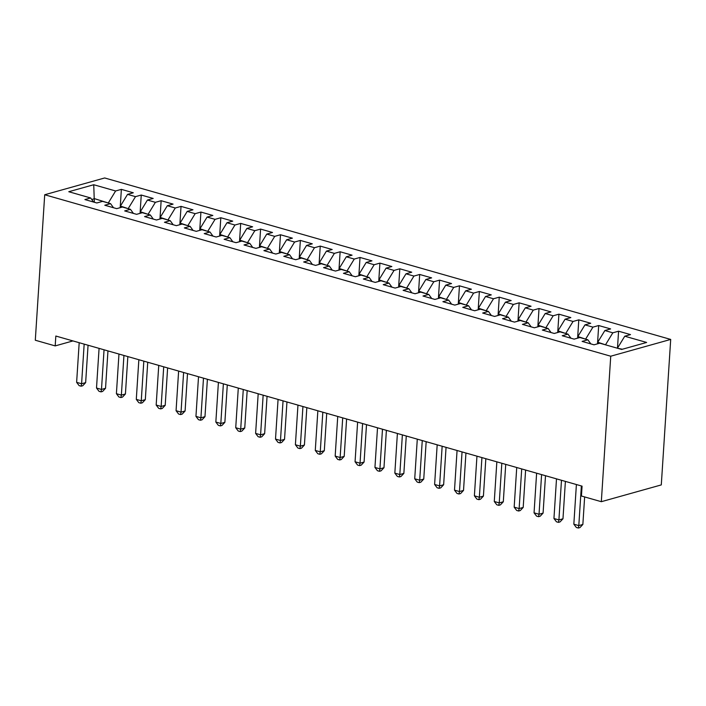 <?xml version="1.0" encoding="UTF-8"?>
<svg xmlns="http://www.w3.org/2000/svg" width="706" height="706" viewBox="0 0 706 706"><rect width="100%" height="100%" fill="white"/><g stroke="black" fill="none" stroke-linecap="round" stroke-linejoin="round"><path stroke-width="1.06" d="M670.7 339.427L104.673 177.965L44.707 194.75L610.734 356.212L670.7 339.427L661.293 484.907L601.327 501.692L610.734 356.212M94.339 202.26L93.739 184.734L68.773 191.723L90.65 197.962L84.897 199.569L96.828 202.975L102.582 201.369L110.542 203.637L104.788 205.243L116.719 208.649L122.473 207.034L130.434 209.311L124.68 210.917L136.611 214.324L142.365 212.709L150.316 214.977L144.562 216.592L156.494 219.998L162.248 218.383L170.208 220.651L164.454 222.266L176.385 225.664L182.139 224.058L190.09 226.326L184.337 227.941L196.277 231.339L202.031 229.732L209.982 232L204.228 233.607L216.16 237.013L221.913 235.407L229.874 237.675L224.12 239.281L236.051 242.688L241.805 241.081L249.756 243.349L244.002 244.956L255.943 248.362L261.697 246.747L269.648 249.024L263.894 250.63L275.825 254.036L281.579 252.421L289.539 254.698L283.786 256.304L295.717 259.711L301.471 258.096L309.422 260.364L303.668 261.979L315.6 265.385L321.354 263.77L329.314 266.038L323.56 267.653L335.491 271.051L341.245 269.445L349.205 271.713L343.451 273.328L355.383 276.726L361.137 275.119L369.088 277.387L363.334 278.994L375.265 282.4L381.019 280.794L388.98 283.062L383.226 284.668L395.157 288.074L400.911 286.468L408.862 288.736L403.117 290.342L415.049 293.749L420.802 292.134L428.754 294.411L423 296.017L434.931 299.423L440.685 297.808L448.645 300.076L442.891 301.691L454.823 305.098L460.577 303.483L468.528 305.751L462.774 307.366L474.714 310.764L480.468 309.157L488.42 311.425L482.666 313.04L494.597 316.438L500.351 314.832L508.311 317.1L502.557 318.706L514.489 322.112L520.243 320.506L528.194 322.774L522.44 324.381L534.38 327.787L540.134 326.181L548.085 328.449L542.332 330.055L554.263 333.461L560.017 331.846L567.977 334.123L562.223 335.729L574.154 339.136L579.908 337.521L587.86 339.798L582.106 341.404L594.037 344.81L599.791 343.195L621.668 349.435L646.634 342.454L624.757 336.215L630.511 334.6L618.58 331.202L612.826 332.808L604.865 330.54L610.619 328.925L598.688 325.528L592.934 327.134L584.974 324.866L590.728 323.26L578.796 319.853L573.043 321.459L565.091 319.191L570.845 317.585L558.914 314.179L553.16 315.785L545.2 313.517L550.954 311.911L539.022 308.504L533.268 310.119L525.317 307.842L531.071 306.236L519.131 302.83L513.377 304.445L505.425 302.177L511.179 300.562L499.248 297.155L493.494 298.77L485.534 296.502L491.288 294.887L479.356 291.49L473.602 293.096L465.651 290.828L471.405 289.213L459.465 285.815L453.711 287.421L445.76 285.153L451.513 283.538L439.582 280.141L433.828 281.747L425.868 279.479L431.622 277.873L419.691 274.466L413.937 276.072L405.985 273.804L411.739 272.198L399.808 268.792L394.054 270.398L386.094 268.13L391.848 266.524L379.916 263.117L374.162 264.732L366.202 262.455L371.956 260.849L360.025 257.443L354.271 259.058L346.319 256.79L352.073 255.175L340.142 251.768L334.388 253.383L326.428 251.115L332.182 249.5L320.25 246.103L314.497 247.709L306.545 245.441L312.299 243.826L300.359 240.428L294.605 242.034L286.654 239.766L292.408 238.16L280.476 234.754L274.722 236.36L266.762 234.092L272.516 232.486L260.585 229.079L254.831 230.685L246.879 228.417L252.633 226.811L240.693 223.405L234.939 225.02L226.988 222.743L232.742 221.137L220.81 217.73L215.056 219.345L207.096 217.077L212.85 215.462L200.919 212.056L195.165 213.671L187.214 211.403L192.967 209.788L181.036 206.381L175.282 207.996L167.322 205.728L173.076 204.113L161.144 200.716L155.391 202.322L147.43 200.054L153.184 198.439L141.253 195.041L135.499 196.647L127.548 194.379L133.302 192.773L121.37 189.367L120.179 207.679M93.739 184.734L115.616 190.973L121.37 189.367M601.327 501.692L581.435 496.018L582.071 486.152L55.827 336.038L55.192 345.905L72.965 340.927M120.32 207.643L120.426 206.055L128.36 208.72M127.548 194.379L120.426 206.055M135.499 196.647L128.377 208.323M90.65 197.962L93.633 202.066M140.212 213.318L140.317 211.729L148.242 214.386M147.43 200.054L140.317 211.729M155.391 202.322L148.269 213.997M110.542 203.637L113.516 207.732M160.103 218.984L160.2 217.404L168.134 220.06M167.322 205.728L160.2 217.404M175.282 207.996L168.16 219.672M130.434 209.311L133.408 213.406M179.986 224.658L180.092 223.078L188.017 225.735M187.214 211.403L180.092 223.078M195.165 213.671L188.043 225.346M150.316 214.977L153.299 219.081M199.877 230.332L199.974 228.753L207.908 231.409M207.096 217.077L199.974 228.753M215.056 219.345L207.935 231.021M170.208 220.651L173.182 224.755M219.769 236.007L219.866 234.427L227.8 237.084M226.988 222.743L219.866 234.427M234.939 225.02L227.826 236.695M190.09 226.326L193.073 230.43M239.652 241.681L239.758 240.102L247.682 242.758M246.879 228.417L239.758 240.102M254.831 230.685L247.709 242.37M209.982 232L212.965 236.104M259.543 247.356L259.64 245.767L267.574 248.433M266.762 234.092L259.64 245.767M274.722 236.36L267.6 248.044M229.874 237.675L232.848 241.779M279.426 253.03L279.532 251.442L287.466 254.098M286.654 239.766L279.532 251.442M294.605 242.034L287.483 253.71M249.756 243.349L252.739 247.444M299.318 258.696L299.423 257.116L307.348 259.773M306.545 245.441L299.423 257.116M314.497 247.709L307.375 259.384M269.648 249.024L272.631 253.119M319.209 264.371L319.306 262.791L327.24 265.447M326.428 251.115L319.306 262.791M334.388 253.383L327.266 265.059M289.539 254.698L292.513 258.793M339.092 270.045L339.198 268.465L347.131 271.122M346.319 256.79L339.198 268.465M354.271 259.058L347.149 270.733M309.422 260.364L312.405 264.468M358.983 275.719L359.089 274.14L367.014 276.796M366.202 262.455L359.089 274.14M374.162 264.732L367.041 276.408M329.314 266.038L332.288 270.142M378.875 281.394L378.972 279.814L386.906 282.471M386.094 268.13L378.972 279.814M394.054 270.398L386.932 282.082M349.205 271.713L352.179 275.817M398.758 287.068L398.864 285.48L406.788 288.145M405.985 273.804L398.864 285.48M413.937 276.072L406.815 287.757M369.088 277.387L372.071 281.491M418.649 292.743L418.746 291.154L426.68 293.82M425.868 279.479L418.746 291.154M433.828 281.747L426.706 293.422M388.98 283.062L391.954 287.165M438.541 298.417L438.638 296.829L446.571 299.485M445.76 285.153L438.638 296.829M453.711 287.421L446.598 299.097M408.862 288.736L411.845 292.831M458.423 304.083L458.529 302.503L466.454 305.16M465.651 290.828L458.529 302.503M473.602 293.096L466.481 304.771M428.754 294.411L431.737 298.506M478.315 309.757L478.412 308.178L486.346 310.834M485.534 296.502L478.412 308.178M493.494 298.77L486.372 310.446M448.645 300.076L451.619 304.18M498.198 315.432L498.304 313.852L506.237 316.509M505.425 302.177L498.304 313.852M513.377 304.445L506.255 316.12M468.528 305.751L471.511 309.855M518.089 321.106L518.195 319.527L526.12 322.183M525.317 307.842L518.195 319.527M533.268 310.119L526.147 321.795M488.42 311.425L491.402 315.529M537.981 326.781L538.078 325.201L546.012 327.858M545.2 313.517L538.078 325.201M553.16 315.785L546.038 327.469M508.311 317.1L511.285 321.204M557.864 332.455L557.969 330.867L565.903 333.532M565.091 319.191L557.969 330.867M573.043 321.459L565.921 333.144M528.194 322.774L531.177 326.878M577.755 338.13L577.861 336.541L585.786 339.198M584.974 324.866L577.861 336.541M592.934 327.134L585.812 338.809M548.085 328.449L551.059 332.544M597.647 343.796L597.744 342.216L605.677 344.872M604.865 330.54L597.744 342.216M612.826 332.808L605.704 344.484M567.977 334.123L570.951 338.218M617.609 348.279L622.374 349.241M624.757 336.215L617.635 347.89M587.86 339.798L590.843 343.893M44.707 194.75L35.3 340.23L55.192 345.905M108.468 203.046L94.569 198.686L91.754 199.471M115.616 190.973L108.495 202.657M618.58 331.202L617.476 348.243M598.688 325.528L597.505 343.84M578.796 319.853L577.614 338.165M558.914 314.179L557.722 332.491M539.022 308.504L537.84 326.816M519.131 302.83L517.948 321.142M499.248 297.155L498.065 315.476M479.356 291.49L478.174 309.802M459.465 285.815L458.282 304.127M439.582 280.141L438.4 298.453M419.691 274.466L418.508 292.778M399.808 268.792L398.616 287.104M379.916 263.117L378.734 281.429M360.025 257.443L358.842 275.755M340.142 251.768L338.951 270.089M320.25 246.103L319.068 264.415M300.359 240.428L299.176 258.74M280.476 234.754L279.294 253.066M260.585 229.079L259.402 247.391M240.693 223.405L239.51 241.717M220.81 217.73L219.628 236.042M200.919 212.056L199.736 230.377M181.036 206.381L179.845 224.702M161.144 200.716L159.962 219.028M141.253 195.041L140.07 213.353M581.365 485.957L578.805 525.599L573.837 524.179L576.396 484.537M584.639 496.936L582.856 524.461L578.805 525.599L578.32 528.035L576.334 527.47L573.837 524.179M582.856 524.461L579.944 527.585L578.32 528.035M561.482 480.283L558.914 519.925L553.945 518.504L556.505 478.862M565.391 481.395L562.973 518.786L558.914 519.925L558.437 522.361L556.443 521.796L553.945 518.504M562.973 518.786L560.052 521.91L558.437 522.361M541.59 474.608L539.031 514.25L534.054 512.83L536.622 473.188M545.5 475.72L543.082 513.112L539.031 514.25L538.546 516.686L536.56 516.121L534.054 512.83M543.082 513.112L540.169 516.236L538.546 516.686M521.708 468.934L519.139 508.576L514.171 507.155L516.73 467.513M525.608 470.046L523.19 507.438L519.139 508.576L518.654 511.012L516.668 510.447L514.171 507.155M523.19 507.438L520.278 510.562L518.654 511.012M501.816 463.26L499.248 502.901L494.279 501.481L496.847 461.848M505.725 464.38L503.307 501.772L499.248 502.901L498.771 505.346L496.777 504.772L494.279 501.481M503.307 501.772L500.386 504.887L498.771 505.346M481.924 457.585L479.365 497.227L474.388 495.806L476.956 456.173M485.834 458.706L483.416 496.097L479.365 497.227L478.88 499.672L476.894 499.098L474.388 495.806M483.416 496.097L480.504 499.213L478.88 499.672M462.042 451.919L459.474 491.552L454.505 490.14L457.064 450.499M465.942 453.031L463.524 490.423L459.474 491.552L458.988 493.997L457.003 493.432L454.505 490.14M463.524 490.423L460.612 493.538L458.988 493.997M442.15 446.245L439.591 485.878L434.614 484.466L437.182 444.824M446.06 447.357L443.642 484.748L439.591 485.878L439.106 488.323L437.111 487.758L434.614 484.466M443.642 484.748L440.72 487.872L439.106 488.323M422.259 440.57L419.699 480.212L414.722 478.792L417.29 439.15M426.168 441.682L423.75 479.074L419.699 480.212L419.214 482.648L417.228 482.083L414.722 478.792M423.75 479.074L420.838 482.198L419.214 482.648M402.376 434.896L399.808 474.538L394.839 473.117L397.399 433.475M406.277 436.008L403.858 473.399L399.808 474.538L399.322 476.974L397.337 476.409L394.839 473.117M403.858 473.399L400.946 476.524L399.322 476.974M382.484 429.222L379.925 468.863L374.948 467.443L377.516 427.801M386.394 430.333L383.976 467.725L379.925 468.863L379.44 471.299L377.445 470.734L374.948 467.443M383.976 467.725L381.063 470.849L379.44 471.299M362.593 423.547L360.034 463.189L355.065 461.768L357.624 422.126M366.502 424.659L364.084 462.059L360.034 463.189L359.548 465.625L357.563 465.06L355.065 461.768M364.084 462.059L361.172 465.175L359.548 465.625M342.71 417.873L340.142 457.514L335.173 456.094L337.733 416.461M346.611 418.993L344.193 456.385L340.142 457.514L339.665 459.959L337.671 459.385L335.173 456.094M344.193 456.385L341.28 459.5L339.665 459.959M322.818 412.198L320.259 451.84L315.282 450.428L317.85 410.786M326.728 413.319L324.31 450.71L320.259 451.84L319.774 454.285L317.788 453.711L315.282 450.428M324.31 450.71L321.398 453.826L319.774 454.285M302.936 406.532L300.368 446.166L295.399 444.754L297.958 405.112M306.836 407.644L304.418 445.036L300.368 446.166L299.882 448.61L297.897 448.045L295.399 444.754M304.418 445.036L301.506 448.151L299.882 448.61M283.044 400.858L280.476 440.5L275.508 439.079L278.067 399.437M286.954 401.97L284.536 439.361L280.476 440.5L280 442.936L278.005 442.371L275.508 439.079M284.536 439.361L281.615 442.485L280 442.936M263.153 395.183L260.593 434.825L255.616 433.405L258.184 393.763M267.062 396.295L264.644 433.687L260.593 434.825L260.108 437.261L258.122 436.696L255.616 433.405M264.644 433.687L261.732 436.811L260.108 437.261M243.27 389.509L240.702 429.151L235.733 427.73L238.293 388.088M247.171 390.621L244.753 428.012L240.702 429.151L240.216 431.587L238.231 431.022L235.733 427.73M244.753 428.012L241.84 431.137L240.216 431.587M223.378 383.835L220.819 423.476L215.842 422.056L218.41 382.414M227.288 384.946L224.87 422.338L220.819 423.476L220.334 425.912L218.339 425.347L215.842 422.056M224.87 422.338L221.949 425.462L220.334 425.912M203.487 378.16L200.928 417.802L195.95 416.381L198.518 376.748M207.396 379.281L204.978 416.672L200.928 417.802L200.442 420.246L198.457 419.673L195.95 416.381M204.978 416.672L202.066 419.788L200.442 420.246M183.604 372.486L181.036 412.127L176.068 410.707L178.627 371.074M187.505 373.606L185.087 410.998L181.036 412.127L180.551 414.572L178.565 413.998L176.068 410.707M185.087 410.998L182.174 414.113L180.551 414.572M163.713 366.82L161.153 406.453L156.176 405.041L158.744 365.399M167.622 367.932L165.204 405.323L161.153 406.453L160.668 408.898L158.673 408.333L156.176 405.041M165.204 405.323L162.283 408.439L160.668 408.898M143.821 361.145L141.262 400.779L136.293 399.367L138.853 359.725M147.731 362.257L145.312 399.649L141.262 400.779L140.776 403.223L138.791 402.658L136.293 399.367M145.312 399.649L142.4 402.773L140.776 403.223M123.938 355.471L121.37 395.113L116.402 393.692L118.961 354.05M127.839 356.583L125.421 393.974L121.37 395.113L120.894 397.549L118.899 396.984L116.402 393.692M125.421 393.974L122.509 397.099L120.894 397.549M104.047 349.797L101.487 389.438L96.51 388.018L99.078 348.376M107.956 350.908L105.538 388.3L101.487 389.438L101.002 391.874L99.016 391.309L96.51 388.018M105.538 388.3L102.626 391.424L101.002 391.874M84.164 344.122L81.596 383.764L76.627 382.343L79.187 342.701M88.065 345.234L85.647 382.626L81.596 383.764L81.111 386.2L79.125 385.635L76.627 382.343M85.647 382.626L82.734 385.75L81.111 386.2"/></g></svg>
